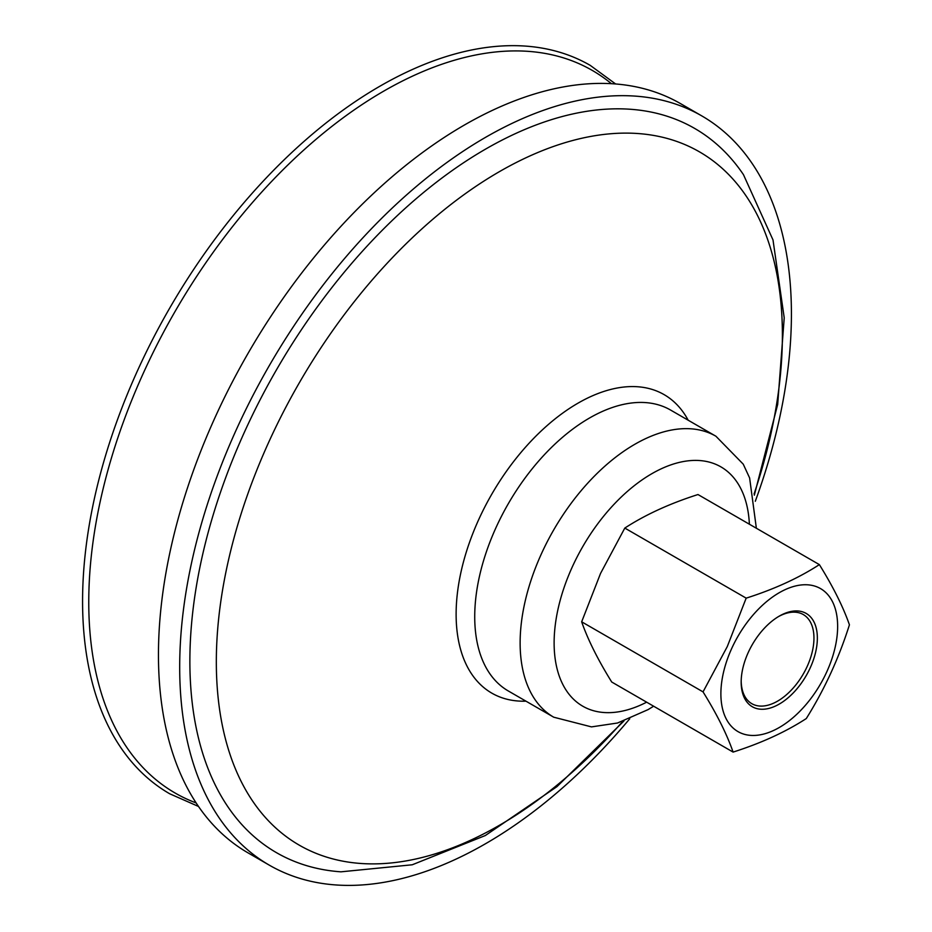 <?xml version="1.0" encoding="UTF-8"?>
<svg xmlns="http://www.w3.org/2000/svg" width="932" height="932" viewBox="0 0 932 932"><rect width="100%" height="100%" fill="white"/><g stroke="black" fill="none" stroke-linecap="round" stroke-linejoin="round"><path stroke-width="1.4" d="M629.729 718.782A432.553 249.741 -60 0 1 269.278 865.141L248.04 852.873A432.553 249.741 -60 0 1 158.452 654.217A432.553 249.741 -60 0 1 347.52 219.276A432.553 249.741 -60 0 1 680.593 103.662L701.831 115.929A432.553 249.741 -60 0 1 791.419 314.585A432.553 249.741 -60 0 1 755.304 501.265M198.504 806.46L169.671 793.761A420.542 242.798 -60 0 1 82.575 600.616A420.542 242.798 -60 0 1 380.489 85.872A420.542 242.798 -60 0 1 590.212 65.356L615.621 83.973M623.974 720.96L556.975 786.631L485.316 835.538L412.247 864.779L340.949 871.828A418.153 241.423 -60 0 1 189.872 660.613A418.153 241.423 -60 0 1 486.096 148.805A418.153 241.423 -60 0 1 743.456 174.657L773.001 239.92L784.22 317.824L777.696 404.337L754.326 495.195M269.278 865.141A432.553 249.741 -60 0 1 179.69 666.473A432.553 249.741 -60 0 1 368.757 231.544A432.553 249.741 -60 0 1 701.831 115.929M778.406 616.635A51.458 29.707 -60 0 1 798.899 612.767A51.458 29.707 -60 0 1 803.291 614.561A51.458 29.707 -60 0 1 805.26 670.399A51.458 29.707 -60 0 1 756.225 705.477A51.458 29.707 -60 0 1 751.833 703.695A51.458 29.707 -60 0 1 741.185 681.094M756.935 708.623A53.87 31.094 120 0 0 815.5 652.738A53.87 31.094 120 0 0 779.269 616.122A53.87 31.094 120 0 0 741.173 682.096A53.87 31.094 120 0 0 756.935 708.623M703.043 691.882L727.286 646.563L746.171 598.146C774.376 589.164 798.771 577.991 819.368 564.617C833.185 586.88 843.204 606.953 849.425 624.824C838.847 658.26 824.459 689.505 806.285 718.56C785.688 731.923 761.293 743.107 733.1 752.089C726.878 734.218 716.859 714.145 703.043 691.882L581.661 621.807C587.882 639.678 597.901 659.751 611.718 682.014L733.1 752.089M819.368 564.617L697.986 494.543C669.805 503.525 645.398 514.709 624.801 528.071L600.558 573.401L581.673 621.807M624.801 528.071L746.183 598.146M646.645 702.18A138.181 79.779 -60 0 1 554.121 642.731A138.181 79.779 -60 0 1 652.004 473.607A138.181 79.779 -60 0 1 749.386 524.215M196.139 802.941A417.187 240.864 -60 0 1 88.761 601.455A417.187 240.864 -60 0 1 384.287 90.812A417.187 240.864 -60 0 1 611.404 83.682M520.126 642.696A162.203 93.654 -60 0 1 635.042 444.156A162.203 93.654 -60 0 1 715.927 436.234L670.527 410.022A162.203 93.654 -60 0 0 589.641 417.944A162.203 93.654 -60 0 0 474.726 616.483A162.203 93.654 -60 0 0 508.324 690.985L553.725 717.197A162.203 93.654 -60 0 1 520.126 642.696M525.963 701.167A172.327 99.491 -60 0 1 456.121 613.99A172.327 99.491 -60 0 1 578.19 403.055A172.327 99.491 -60 0 1 688.177 420.216M622.762 721.38A400.271 231.101 -60 0 1 216.329 661.312A400.271 231.101 -60 0 1 499.878 171.383A400.271 231.101 -60 0 1 782.391 335.695A400.271 231.101 -60 0 1 754.081 493.937M745.041 734.474A82.564 47.66 120 0 0 826.556 672.322A82.564 47.66 120 0 0 813.496 585.739A82.564 47.66 120 0 0 731.969 647.891A82.564 47.66 120 0 0 745.041 734.474M553.725 717.197L591.482 726.89L617.532 723.011L648.113 709.602L653.623 706.211M756.365 528.246L749.619 477.953L743.247 464.171L715.927 436.234"/></g></svg>
